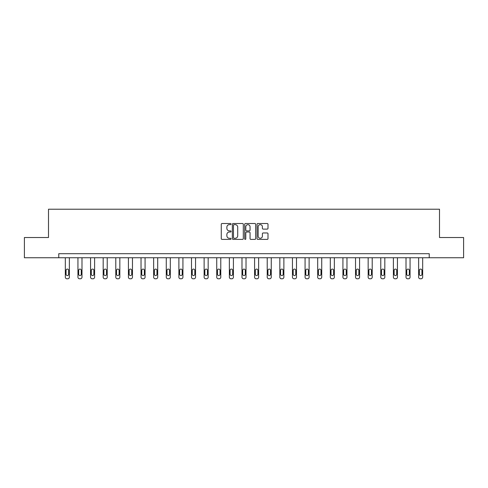 <?xml version="1.0" encoding="UTF-8"?>
<svg xmlns="http://www.w3.org/2000/svg" width="488" height="488" viewBox="0 0 488 488"><rect width="100%" height="100%" fill="white"/><g stroke="black" fill="none" stroke-linecap="round" stroke-linejoin="round"><path stroke-width="0.73" d="M231.062 224.071A0.555 0.555 0 0 0 230.501 223.516L222.071 223.516A0.793 0.793 0 0 0 221.271 224.309L221.271 238.601A0.793 0.793 0 0 0 222.071 239.394L230.501 239.394A0.555 0.555 0 0 0 231.062 238.839A0.555 0.555 0 0 0 230.501 238.284L229.409 238.284A2.538 2.538 0 0 1 226.871 235.741L226.871 234.551A2.538 2.538 0 0 1 229.409 232.014L230.501 232.014A0.555 0.555 0 0 0 231.062 231.452A0.555 0.555 0 0 0 230.501 230.897L229.409 230.897A2.538 2.538 0 0 1 226.871 228.36L226.871 227.17A2.538 2.538 0 0 1 229.409 224.626L230.501 224.626A0.555 0.555 0 0 0 231.062 224.071M267.204 229.11A0.793 0.793 0 0 0 267.997 228.317L267.997 224.309A0.793 0.793 0 0 0 267.204 223.516L257.835 223.516A0.793 0.793 0 0 0 257.042 224.309L257.042 238.601A0.793 0.793 0 0 0 257.835 239.394L267.204 239.394A0.793 0.793 0 0 0 267.997 238.601L267.997 233.758A0.793 0.793 0 0 0 267.204 232.965L263.191 232.965A0.793 0.793 0 0 0 262.398 233.758L262.398 236.161A2.123 2.123 0 0 1 260.275 238.284A2.123 2.123 0 0 1 258.152 236.161L258.152 226.749A2.123 2.123 0 0 1 260.275 224.626A2.123 2.123 0 0 1 262.398 226.749L262.398 228.317A0.793 0.793 0 0 0 263.191 229.11L267.204 229.11M58.773 257.743L24.4 257.743L24.4 237.522L48.501 237.522L48.501 209.212L439.499 209.212L439.499 237.522L463.6 237.522L463.6 257.743L429.226 257.743L429.226 253.699L58.773 253.699L58.773 257.743L429.226 257.743M243.305 224.309A0.793 0.793 0 0 0 242.512 223.516L233.142 223.516A0.793 0.793 0 0 0 232.349 224.309L232.349 238.601A0.793 0.793 0 0 0 233.142 239.394L242.512 239.394A0.793 0.793 0 0 0 243.305 238.601L243.305 224.309M245.488 223.516L254.858 223.516A0.793 0.793 0 0 1 255.651 224.309L255.651 238.601A0.793 0.793 0 0 1 254.858 239.394L250.85 239.394A0.793 0.793 0 0 1 250.051 238.601L250.051 232.806A0.793 0.793 0 0 0 249.258 232.014L246.599 232.014A0.793 0.793 0 0 0 245.806 232.806L245.806 238.839A0.555 0.555 0 0 1 245.25 239.394A0.555 0.555 0 0 1 244.695 238.839L244.695 224.309A0.793 0.793 0 0 1 245.488 223.516M234.014 224.626A0.555 0.555 0 0 0 233.459 225.181L233.459 237.729A0.555 0.555 0 0 0 234.014 238.284L235.167 238.284A2.538 2.538 0 0 0 237.711 235.741L237.711 227.17A2.538 2.538 0 0 0 235.167 224.626L234.014 224.626M250.051 226.792A2.123 2.123 0 0 0 247.928 224.669A2.123 2.123 0 0 0 245.806 226.792L245.806 230.104A0.793 0.793 0 0 0 246.599 230.897L249.258 230.897A0.793 0.793 0 0 0 250.051 230.104L250.051 226.792M69.369 257.743L69.369 277.172A1.616 1.616 0 0 1 67.753 278.788L66.948 278.788A1.616 1.616 0 0 1 65.325 277.172L65.325 257.743M68.643 274.256L68.643 270.376A1.293 1.293 0 0 0 67.35 269.083A1.293 1.293 0 0 0 66.057 270.376L66.057 274.256A1.293 1.293 0 0 0 67.35 275.555A1.293 1.293 0 0 0 68.643 274.256M81.99 257.743L81.99 277.172A1.616 1.616 0 0 1 80.374 278.788L79.562 278.788A1.616 1.616 0 0 1 77.946 277.172L77.946 257.743M81.264 274.256L81.264 270.376A1.293 1.293 0 0 0 79.965 269.083A1.293 1.293 0 0 0 78.672 270.376L78.672 274.256A1.293 1.293 0 0 0 79.965 275.555A1.293 1.293 0 0 0 81.264 274.256M94.605 257.743L94.605 277.172A1.616 1.616 0 0 1 92.988 278.788L92.183 278.788A1.616 1.616 0 0 1 90.561 277.172L90.561 257.743M93.879 274.256L93.879 270.376A1.293 1.293 0 0 0 92.586 269.083A1.293 1.293 0 0 0 91.293 270.376L91.293 274.256A1.293 1.293 0 0 0 92.586 275.555A1.293 1.293 0 0 0 93.879 274.256M107.226 257.743L107.226 277.172A1.616 1.616 0 0 1 105.609 278.788L104.798 278.788A1.616 1.616 0 0 1 103.181 277.172L103.181 257.743M106.5 274.256L106.5 270.376A1.293 1.293 0 0 0 105.201 269.083A1.293 1.293 0 0 0 103.907 270.376L103.907 274.256A1.293 1.293 0 0 0 105.201 275.555A1.293 1.293 0 0 0 106.5 274.256M119.841 257.743L119.841 277.172A1.616 1.616 0 0 1 118.224 278.788L117.419 278.788A1.616 1.616 0 0 1 115.796 277.172L115.796 257.743M119.115 274.256L119.115 270.376A1.293 1.293 0 0 0 117.822 269.083A1.293 1.293 0 0 0 116.528 270.376L116.528 274.256A1.293 1.293 0 0 0 117.822 275.555A1.293 1.293 0 0 0 119.115 274.256M132.462 257.743L132.462 277.172A1.616 1.616 0 0 1 130.845 278.788L130.034 278.788A1.616 1.616 0 0 1 128.417 277.172L128.417 257.743M131.736 274.256L131.736 270.376A1.293 1.293 0 0 0 130.436 269.083A1.293 1.293 0 0 0 129.143 270.376L129.143 274.256A1.293 1.293 0 0 0 130.436 275.555A1.293 1.293 0 0 0 131.736 274.256M145.076 257.743L145.076 277.172A1.616 1.616 0 0 1 143.46 278.788L142.655 278.788A1.616 1.616 0 0 1 141.032 277.172L141.032 257.743M144.35 274.256L144.35 270.376A1.293 1.293 0 0 0 143.057 269.083A1.293 1.293 0 0 0 141.764 270.376L141.764 274.256A1.293 1.293 0 0 0 143.057 275.555A1.293 1.293 0 0 0 144.35 274.256M157.697 257.743L157.697 277.172A1.616 1.616 0 0 1 156.081 278.788L155.269 278.788A1.616 1.616 0 0 1 153.653 277.172L153.653 257.743M156.971 274.256L156.971 270.376A1.293 1.293 0 0 0 155.672 269.083A1.293 1.293 0 0 0 154.379 270.376L154.379 274.256A1.293 1.293 0 0 0 155.672 275.555A1.293 1.293 0 0 0 156.971 274.256M170.312 257.743L170.312 277.172A1.616 1.616 0 0 1 168.696 278.788L167.89 278.788A1.616 1.616 0 0 1 166.268 277.172L166.268 257.743M169.586 274.256L169.586 270.376A1.293 1.293 0 0 0 168.293 269.083A1.293 1.293 0 0 0 167 270.376L167 274.256A1.293 1.293 0 0 0 168.293 275.555A1.293 1.293 0 0 0 169.586 274.256M182.933 257.743L182.933 277.172A1.616 1.616 0 0 1 181.316 278.788L180.505 278.788A1.616 1.616 0 0 1 178.889 277.172L178.889 257.743M182.207 274.256L182.207 270.376A1.293 1.293 0 0 0 180.908 269.083A1.293 1.293 0 0 0 179.614 270.376L179.614 274.256A1.293 1.293 0 0 0 180.908 275.555A1.293 1.293 0 0 0 182.207 274.256M195.548 257.743L195.548 277.172A1.616 1.616 0 0 1 193.931 278.788L193.126 278.788A1.616 1.616 0 0 1 191.503 277.172L191.503 257.743M194.822 274.256L194.822 270.376A1.293 1.293 0 0 0 193.529 269.083A1.293 1.293 0 0 0 192.235 270.376L192.235 274.256A1.293 1.293 0 0 0 193.529 275.555A1.293 1.293 0 0 0 194.822 274.256M208.169 257.743L208.169 277.172A1.616 1.616 0 0 1 206.552 278.788L205.741 278.788A1.616 1.616 0 0 1 204.124 277.172L204.124 257.743M207.443 274.256L207.443 270.376A1.293 1.293 0 0 0 206.143 269.083A1.293 1.293 0 0 0 204.85 270.376L204.85 274.256A1.293 1.293 0 0 0 206.143 275.555A1.293 1.293 0 0 0 207.443 274.256M220.783 257.743L220.783 277.172A1.616 1.616 0 0 1 219.167 278.788L218.362 278.788A1.616 1.616 0 0 1 216.739 277.172L216.739 257.743M220.058 274.256L220.058 270.376A1.293 1.293 0 0 0 218.764 269.083A1.293 1.293 0 0 0 217.471 270.376L217.471 274.256A1.293 1.293 0 0 0 218.764 275.555A1.293 1.293 0 0 0 220.058 274.256M233.404 257.743L233.404 277.172A1.616 1.616 0 0 1 231.788 278.788L230.976 278.788A1.616 1.616 0 0 1 229.36 277.172L229.36 257.743M232.678 274.256L232.678 270.376A1.293 1.293 0 0 0 231.379 269.083A1.293 1.293 0 0 0 230.086 270.376L230.086 274.256A1.293 1.293 0 0 0 231.379 275.555A1.293 1.293 0 0 0 232.678 274.256M246.019 257.743L246.019 277.172A1.616 1.616 0 0 1 244.403 278.788L243.597 278.788A1.616 1.616 0 0 1 241.981 277.172L241.981 257.743M245.293 274.256L245.293 270.376A1.293 1.293 0 0 0 244 269.083A1.293 1.293 0 0 0 242.707 270.376L242.707 274.256A1.293 1.293 0 0 0 244 275.555A1.293 1.293 0 0 0 245.293 274.256M258.64 257.743L258.64 277.172A1.616 1.616 0 0 1 257.024 278.788L256.212 278.788A1.616 1.616 0 0 1 254.596 277.172L254.596 257.743M257.914 274.256L257.914 270.376A1.293 1.293 0 0 0 256.621 269.083A1.293 1.293 0 0 0 255.322 270.376L255.322 274.256A1.293 1.293 0 0 0 256.621 275.555A1.293 1.293 0 0 0 257.914 274.256M271.261 257.743L271.261 277.172A1.616 1.616 0 0 1 269.638 278.788L268.833 278.788A1.616 1.616 0 0 1 267.217 277.172L267.217 257.743M270.529 274.256L270.529 270.376A1.293 1.293 0 0 0 269.236 269.083A1.293 1.293 0 0 0 267.942 270.376L267.942 274.256A1.293 1.293 0 0 0 269.236 275.555A1.293 1.293 0 0 0 270.529 274.256M283.876 257.743L283.876 277.172A1.616 1.616 0 0 1 282.259 278.788L281.448 278.788A1.616 1.616 0 0 1 279.831 277.172L279.831 257.743M283.15 274.256L283.15 270.376A1.293 1.293 0 0 0 281.857 269.083A1.293 1.293 0 0 0 280.557 270.376L280.557 274.256A1.293 1.293 0 0 0 281.857 275.555A1.293 1.293 0 0 0 283.15 274.256M296.497 257.743L296.497 277.172A1.616 1.616 0 0 1 294.874 278.788L294.069 278.788A1.616 1.616 0 0 1 292.452 277.172L292.452 257.743M295.765 274.256L295.765 270.376A1.293 1.293 0 0 0 294.471 269.083A1.293 1.293 0 0 0 293.178 270.376L293.178 274.256A1.293 1.293 0 0 0 294.471 275.555A1.293 1.293 0 0 0 295.765 274.256M309.111 257.743L309.111 277.172A1.616 1.616 0 0 1 307.495 278.788L306.684 278.788A1.616 1.616 0 0 1 305.067 277.172L305.067 257.743M308.385 274.256L308.385 270.376A1.293 1.293 0 0 0 307.092 269.083A1.293 1.293 0 0 0 305.793 270.376L305.793 274.256A1.293 1.293 0 0 0 307.092 275.555A1.293 1.293 0 0 0 308.385 274.256M321.732 257.743L321.732 277.172A1.616 1.616 0 0 1 320.11 278.788L319.305 278.788A1.616 1.616 0 0 1 317.688 277.172L317.688 257.743M321 274.256L321 270.376A1.293 1.293 0 0 0 319.707 269.083A1.293 1.293 0 0 0 318.414 270.376L318.414 274.256A1.293 1.293 0 0 0 319.707 275.555A1.293 1.293 0 0 0 321 274.256M334.347 257.743L334.347 277.172A1.616 1.616 0 0 1 332.731 278.788L331.919 278.788A1.616 1.616 0 0 1 330.303 277.172L330.303 257.743M333.621 274.256L333.621 270.376A1.293 1.293 0 0 0 332.328 269.083A1.293 1.293 0 0 0 331.029 270.376L331.029 274.256A1.293 1.293 0 0 0 332.328 275.555A1.293 1.293 0 0 0 333.621 274.256M346.968 257.743L346.968 277.172A1.616 1.616 0 0 1 345.345 278.788L344.54 278.788A1.616 1.616 0 0 1 342.924 277.172L342.924 257.743M346.236 274.256L346.236 270.376A1.293 1.293 0 0 0 344.943 269.083A1.293 1.293 0 0 0 343.65 270.376L343.65 274.256A1.293 1.293 0 0 0 344.943 275.555A1.293 1.293 0 0 0 346.236 274.256M359.583 257.743L359.583 277.172A1.616 1.616 0 0 1 357.966 278.788L357.155 278.788A1.616 1.616 0 0 1 355.538 277.172L355.538 257.743M358.857 274.256L358.857 270.376A1.293 1.293 0 0 0 357.564 269.083A1.293 1.293 0 0 0 356.264 270.376L356.264 274.256A1.293 1.293 0 0 0 357.564 275.555A1.293 1.293 0 0 0 358.857 274.256M372.204 257.743L372.204 277.172A1.616 1.616 0 0 1 370.581 278.788L369.776 278.788A1.616 1.616 0 0 1 368.159 277.172L368.159 257.743M371.472 274.256L371.472 270.376A1.293 1.293 0 0 0 370.178 269.083A1.293 1.293 0 0 0 368.885 270.376L368.885 274.256A1.293 1.293 0 0 0 370.178 275.555A1.293 1.293 0 0 0 371.472 274.256M384.819 257.743L384.819 277.172A1.616 1.616 0 0 1 383.202 278.788L382.391 278.788A1.616 1.616 0 0 1 380.774 277.172L380.774 257.743M384.093 274.256L384.093 270.376A1.293 1.293 0 0 0 382.799 269.083A1.293 1.293 0 0 0 381.5 270.376L381.5 274.256A1.293 1.293 0 0 0 382.799 275.555A1.293 1.293 0 0 0 384.093 274.256M397.439 257.743L397.439 277.172A1.616 1.616 0 0 1 395.817 278.788L395.012 278.788A1.616 1.616 0 0 1 393.395 277.172L393.395 257.743M396.707 274.256L396.707 270.376A1.293 1.293 0 0 0 395.414 269.083A1.293 1.293 0 0 0 394.121 270.376L394.121 274.256A1.293 1.293 0 0 0 395.414 275.555A1.293 1.293 0 0 0 396.707 274.256M410.054 257.743L410.054 277.172A1.616 1.616 0 0 1 408.438 278.788L407.626 278.788A1.616 1.616 0 0 1 406.01 277.172L406.01 257.743M409.328 274.256L409.328 270.376A1.293 1.293 0 0 0 408.035 269.083A1.293 1.293 0 0 0 406.736 270.376L406.736 274.256A1.293 1.293 0 0 0 408.035 275.555A1.293 1.293 0 0 0 409.328 274.256M422.675 257.743L422.675 277.172A1.616 1.616 0 0 1 421.053 278.788L420.247 278.788A1.616 1.616 0 0 1 418.631 277.172L418.631 257.743M421.943 274.256L421.943 270.376A1.293 1.293 0 0 0 420.65 269.083A1.293 1.293 0 0 0 419.357 270.376L419.357 274.256A1.293 1.293 0 0 0 420.65 275.555A1.293 1.293 0 0 0 421.943 274.256"/></g></svg>

